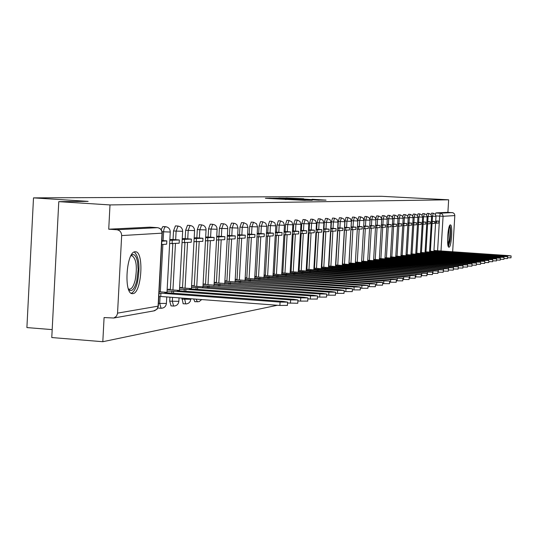 <?xml version="1.0" encoding="UTF-8"?>
<svg xmlns="http://www.w3.org/2000/svg" width="538" height="538" viewBox="0 0 538 538"><rect width="100%" height="100%" fill="white"/><g stroke="black" fill="none" stroke-linecap="round" stroke-linejoin="round"><path stroke-width="0.81" d="M271.065 198.233L265.395 198.314L305.275 200.378L271.065 198.233M193.64 298.96L194.843 301.69M181.965 298.086L183.169 303.728M169.941 297.178L169.726 301.172L171.044 305.846M157.916 307.864L158.441 308.052M135.119 251.777C126.336 251.387 123.532 294.151 132.368 293.647L132.893 293.627C141.622 293.311 144.258 251.596 135.536 251.777L135.119 251.777M450.353 224.897C447.858 224.541 446.385 247.507 448.927 247.191L449.015 247.191C451.51 247.352 452.942 224.669 450.427 224.904L450.353 224.897M303.708 198.751L286.082 198.045L318.684 200.089L326.055 200.123L312.047 199.268L319.922 200.015L313.95 199.746L289.841 198.186L303.708 198.751M117.566 313.123L158.098 306.156L162.019 233.156L121.662 235.577L117.519 313.6L116.443 316.216L113.821 318.012L104.083 317.561L102.812 341.711L51.776 337.548L58.777 201.649L88.131 201.367L33.504 197.876L381.328 196.289L448.645 199.8L110.001 204.931L108.73 229.201L116.759 229.739L157.533 227.675M58.777 201.649L110.001 204.931M279.161 198.213L272.403 198.26L304.528 200.25L312.275 200.291L279.148 198.461M278.738 198.092L286.579 198.159L319.263 200.21L299.733 199.235L312.235 200.203L278.738 198.112M102.812 341.711L277.406 305.261M287.541 303.15L288.005 303.049M52.186 329.619L26.9 327.581L33.504 197.876M448.645 199.8L447.898 212.315L453.124 212.799L454.328 213.781L454.832 215.267L452.653 251.858M121.662 235.577C121.527 232.228 119.893 230.284 116.759 229.739M169.322 289.686L169.349 289.182L167.157 289.505L178.999 290.406L177.305 290.661L293.647 299.31L297.965 299.975L297.776 303.271L287.548 303.015M172.032 239.464L169.853 239.612M181.528 287.864L181.555 287.366L179.598 287.655M184.198 238.596L182.254 238.731M193.283 286.108L193.31 285.624L191.568 285.88M195.913 237.769L194.184 237.89M204.601 284.42L204.628 283.943L203.088 284.172M207.197 236.969L205.664 237.076M215.509 282.8L215.536 282.329L214.191 282.531M218.072 236.202L216.733 236.29M226.034 281.226L226.061 280.769L224.891 280.944M228.563 235.456L227.392 235.536M236.189 279.713L236.216 279.262L235.214 279.41M238.684 234.736L237.682 234.803M246.001 278.247L246.027 277.803L245.173 277.931M248.462 234.043L247.614 234.104M255.476 276.835L255.503 276.397L254.797 276.505M257.904 233.378L257.204 233.425M264.642 275.469L264.669 275.039L264.097 275.126M267.036 232.732L266.471 232.766M273.506 274.151L273.533 273.728L273.089 273.795M275.241 235.489L281.925 235.227L282.08 232.51L275.429 232.134M282.094 272.867L281.791 272.504M290.399 271.629L290.217 271.253M298.456 270.426L298.375 270.042M357.783 220.553L359.687 220.439L360.716 216.868L358.826 216.747L357.797 220.318M349.034 263.001L350.958 229.692M351.126 226.841L351.482 220.681L353.399 220.809L354.448 217.184L352.538 217.063L351.482 220.681M342.511 263.976L344.454 230.203M344.623 227.305L344.986 221.057L346.929 221.179L348.005 217.507L346.069 217.386L344.986 221.057M335.793 264.985L337.763 230.728M337.938 227.782L338.301 221.441L340.272 221.569L341.381 217.843L339.411 217.715L338.301 221.441M328.886 266.014L330.877 231.273M331.052 228.273L331.421 221.838L333.419 221.965L334.555 218.186L332.565 218.058L331.421 221.838M321.771 267.083L323.789 231.831M323.963 228.778L324.34 222.248L326.364 222.376L327.534 218.536L325.51 218.408L324.34 222.248M314.441 268.18L316.485 232.403M316.66 229.296L317.043 222.665L319.095 222.799L320.298 218.905L318.247 218.771L317.043 222.665M306.889 269.309L308.96 233.001M309.142 229.834L309.525 223.102L311.603 223.236L312.84 219.275L310.762 219.148L309.525 223.102M299.108 270.473L301.199 233.613M301.381 230.385L301.771 223.546L303.883 223.68L305.154 219.665L303.042 219.531L301.771 223.546M291.071 271.677L293.19 234.245M293.378 230.957L293.768 224.01L295.913 224.144L297.218 220.062L295.08 219.928L293.768 224.01M282.786 272.921L284.932 234.898M285.12 231.542L285.517 224.481L287.695 224.622L289.034 220.472L286.862 220.331L285.517 224.481M274.225 274.198L276.397 235.57M276.593 232.147L276.996 224.971L279.202 225.119L280.587 220.903L278.381 220.755L276.996 224.971M265.382 275.523L267.581 236.269M267.776 232.779L268.186 225.483L270.432 225.63L271.858 221.34L269.619 221.192L268.186 225.483M256.243 276.888L258.475 236.989M258.67 233.425L259.087 226.007L261.367 226.155L262.833 221.791L260.56 221.643L259.087 226.007M246.794 278.307L249.047 237.735M249.255 234.097L249.672 226.545L251.986 226.7L253.506 222.261L251.192 222.113L249.672 226.545M237.009 279.773L239.296 238.509M239.504 234.79L239.928 227.11L242.282 227.265L243.849 222.745L241.501 222.597L239.928 227.11M226.881 281.287L229.201 239.309M229.41 235.509L229.84 227.688L232.234 227.85L233.848 223.25L231.468 223.095L229.84 227.688M216.39 282.86L218.744 240.13M218.953 236.256L219.39 228.294L221.824 228.455L223.492 223.774L221.064 223.613L219.39 228.294M205.516 284.488L207.897 240.97M208.112 237.029L208.556 228.912L211.03 229.08L212.759 224.312L210.291 224.151L208.556 228.912M194.231 286.182L196.646 241.844M196.861 237.836L197.311 229.565L199.827 229.733L201.615 224.871L199.107 224.709L197.311 229.565M182.51 287.938L184.964 242.746M185.186 238.664L185.644 230.237L188.206 230.405L190.055 225.456L187.5 225.287L185.644 230.237M170.344 289.76L172.833 243.687M173.054 239.531L173.518 230.936L176.121 231.105L178.044 226.054L175.442 225.886L173.518 230.936M308.509 229.787L314.36 230.177L308.469 230.392M432.175 221.293L432.478 216.209L433.231 213.223L431.631 213.122L431.039 214.635M427.764 221.609L428.073 216.464L428.84 213.445L427.219 213.344L426.607 214.931M423.251 221.932L423.561 216.727L424.341 213.673L422.707 213.566L422.068 215.234M418.625 222.261L418.941 216.996L419.734 213.902L418.087 213.801L417.421 215.55M413.89 222.604L414.206 217.271L415.02 214.137L413.352 214.037L412.666 215.873M409.041 222.947L409.357 217.554L410.191 214.38L408.503 214.279L407.784 216.215M404.065 223.304L404.388 217.843L405.242 214.628L403.527 214.521L402.787 216.572M398.967 223.674L399.29 218.139L400.164 214.884L398.436 214.776L397.663 216.942M393.742 224.043L394.072 218.441L394.959 215.146L393.211 215.039L392.404 217.332M388.375 224.433L388.712 218.751L389.62 215.415L387.851 215.308L387.01 217.749M382.874 224.823L383.211 219.074L384.145 215.691L382.35 215.577L381.476 218.186M377.225 225.234L377.562 219.403L378.517 215.973L376.701 215.859L375.793 218.657M371.422 225.651L371.765 219.739L372.747 216.263L370.904 216.148L369.956 219.174M365.463 226.074L365.806 220.082L366.815 216.565L364.946 216.444L363.957 219.766M163.095 240.614L163.754 230.109L164.44 227.749L165.556 226.686L162.906 226.511L161.158 229.612M447.898 212.315L435.921 212.907L435.37 214.353M108.73 229.201L149.914 227.164M274.151 198.3L305.651 200.176L274.151 198.3M288.698 198.522L297.339 199.08L288.698 198.522M287.413 305.409L279.881 305.45L280.076 302.074L287.601 302.121L283.23 301.428L164.715 292.585L166.477 292.316L159.12 291.764M166.457 292.712L166.477 292.316M279.881 305.45L160.727 296.485L158.932 296.768L159.026 293.432M161.656 244.555L166.645 244.171L166.827 240.869L161.837 241.226M166.827 240.869L161.871 240.526M280.076 302.074L160.909 293.163L159.113 293.439M160.909 293.163L160.727 296.485M131.144 255.355L132.846 254.461L134.756 255.146L136.37 257.635L137.52 261.656L138.145 269.619L136.78 280.93C134.655 288.785 132.113 291.825 129.167 290.063L128.595 289.471M128.38 288.879L129.396 289.242C131.709 289.121 133.632 286.115 135.166 280.224C137.446 266.875 136.37 258.697 131.931 255.705L130.842 255.913M131.218 293.264C133.76 292.302 135.852 288.597 137.486 282.161C140.216 266.942 139.154 256.882 134.298 251.986M449.304 226.357C450.541 228.388 450.703 233.136 449.775 240.6L448.04 245.604M447.818 244.393L448.981 240.217L448.927 227.534M448.389 246.66L449.95 241.286C450.925 233.922 450.871 228.616 449.788 225.355M290.433 303.23L290.621 299.922L297.965 299.975M178.979 290.789L178.999 290.406M169.638 243.579L179.174 243.196L179.349 239.961L169.813 240.304M179.349 239.961L171.992 239.457M172.086 243.748L172.261 240.473M290.621 299.922L173.639 291.219L167.069 291.125M173.639 291.219L173.532 293.237M171.83 293.116L171.918 291.482M307.743 301.085L300.567 301.105L300.749 297.857L307.924 297.918L303.661 297.265L189.403 288.819L191.037 288.57L179.598 287.722M191.017 288.933L191.037 288.57M300.567 301.105L297.911 300.903M182.039 242.631L191.219 242.261L191.387 239.087L182.214 239.417M191.387 239.087L184.164 238.596M184.399 242.793L184.574 239.578M300.749 297.857L185.886 289.35L179.517 289.256M185.886 289.35L185.778 291.293M184.144 291.172L184.225 289.605M317.326 299.047L310.312 299.054L310.493 295.873L317.507 295.934L313.298 295.301L191.562 285.987M202.604 287.151L202.624 286.801M310.312 299.054L307.87 298.872M193.976 241.717L202.806 241.36L202.981 238.247L194.144 238.569M202.981 238.247L195.879 237.769M196.249 241.871L196.424 238.724M310.493 295.873L197.668 287.554L191.481 287.46M197.668 287.554L197.56 289.417M195.987 289.303L196.067 287.796M326.546 297.09L319.693 297.084L319.868 293.963L326.727 294.03L322.571 293.412L203.082 284.313M213.768 285.436L213.788 285.1M319.693 297.084L317.447 296.922M205.462 240.836L213.976 240.499L214.144 237.44L205.63 237.749M214.144 237.44L207.164 236.969M207.655 240.99L207.823 237.897M319.868 293.963L203.008 285.732M209.006 285.826L208.912 287.615M207.392 287.507L207.473 286.061M335.43 295.201L328.725 295.187L328.9 292.121L335.604 292.195L331.502 291.596L214.178 282.699M328.725 295.187L326.667 295.032M216.525 239.988L224.736 239.659L224.904 236.659L216.693 236.955M224.904 236.659L218.038 236.195M218.643 240.136L218.811 237.097M328.9 292.121L214.104 284.064M219.941 284.158L219.84 285.88M218.381 285.772L218.455 284.387M343.99 293.378L337.434 293.358L337.602 290.352L344.165 290.426L340.11 289.841L224.877 281.145M337.434 293.358L335.544 293.223M227.197 239.175L235.113 238.859L235.281 235.906L227.359 236.195M235.281 235.906L228.529 235.456M229.242 239.309L229.403 236.33M337.602 290.352L224.803 282.457M230.479 282.551L230.385 284.212M228.973 284.111L229.047 282.766M352.249 291.623L345.826 291.596L345.995 288.637L352.417 288.718L348.416 288.146L235.2 279.639M345.826 291.596L344.105 291.468M237.487 238.388L245.133 238.078L245.294 235.18L237.648 235.456M245.294 235.18L238.65 234.736M239.457 238.522L239.625 235.59M345.995 288.637L235.126 280.91M240.647 280.997L240.553 282.598M239.195 282.504L239.262 281.213M360.218 289.921L353.93 289.895L354.098 286.989L360.386 287.07L356.432 286.512L245.16 278.186M353.93 289.895L352.356 289.78M247.413 237.628L254.804 237.325L254.965 234.481L247.574 234.75M254.965 234.481L248.428 234.043M249.329 237.756L249.484 234.877M354.098 286.989L245.093 279.417M250.459 279.504L250.372 281.044M249.06 280.95L249.128 279.706M367.918 288.287L361.751 288.247L361.919 285.396L368.079 285.476L364.172 284.938L254.783 276.788M361.751 288.247L360.325 288.146M257.009 236.888L264.151 236.606L264.306 233.801L257.164 234.064M264.306 233.801L257.877 233.371M258.859 237.016L259.013 234.185M361.919 285.396L254.716 277.971M259.941 278.059L259.861 279.545M258.59 279.451L258.657 278.254M375.349 286.707L369.31 286.66L369.471 283.856L375.511 283.943L371.65 283.412L264.084 275.429M272.968 276.344L275.786 225.812L270.432 225.63L270.022 232.927M369.31 286.66L368.019 286.566M266.276 236.182L273.19 235.9L273.344 233.149L266.438 233.398M273.344 233.149L267.009 232.725M268.065 236.296L268.227 233.519M369.471 283.856L264.017 276.572M269.108 276.66L269.027 278.092M267.796 278.005L267.863 276.848M382.545 285.174L376.613 285.127L376.775 282.369L382.7 282.457L378.886 281.939L273.075 274.118M376.613 285.127L375.45 285.046M282.08 232.51L275.395 232.759M276.976 235.61L277.131 232.873M376.775 282.369L273.008 275.221M277.978 275.308L277.897 276.693M276.707 276.613L276.767 275.49M389.499 283.694L383.681 283.64L383.843 280.93L389.653 281.018L385.88 280.513L281.771 272.847M383.681 283.64L382.639 283.566M283.916 234.83L290.385 234.568L290.54 231.898L284.071 232.134M290.54 231.898L284.394 231.495M285.597 234.938L285.745 232.248M383.843 280.93L281.71 273.916M286.552 273.997L286.478 275.342M285.328 275.261L285.389 274.178M396.23 282.262L390.527 282.201L390.682 279.538L396.385 279.625L392.653 279.135L290.197 271.616M390.527 282.201L389.586 282.141M292.309 234.185L298.583 233.929L298.731 231.306L292.464 231.535M298.731 231.306L292.679 230.91M293.936 234.292L294.091 231.643M390.682 279.538L290.137 272.645M294.858 272.732L294.784 274.03M293.667 273.95L293.728 272.901M402.747 280.876L397.145 280.816L397.3 278.186L402.901 278.281L399.216 277.796L298.348 270.419M397.145 280.816L396.318 280.755M300.439 233.559L306.519 233.317L306.667 230.735L300.587 230.957M306.667 230.735L300.702 230.338M302.02 233.667L302.168 231.058M397.3 278.186L298.294 271.421M302.907 271.502L302.833 272.759M301.751 272.685L301.811 271.67M409.062 279.531L403.567 279.464L403.715 276.882L409.216 276.976L405.571 276.498L306.256 269.262M403.567 279.464L402.834 279.41M314.36 230.177L314.212 232.719L309.854 233.055L310.002 230.493M308.321 232.954L309.854 233.055M403.715 276.882L306.203 270.231M310.702 270.311L310.634 271.529M309.585 271.455L309.639 270.473M415.188 278.227L409.788 278.159L409.936 275.611L415.336 275.712L411.731 275.248L313.916 268.139M409.788 278.159L409.149 278.112M315.961 232.369L321.677 232.14L321.818 229.632L316.102 229.84M321.818 229.632L316.136 229.262M317.447 232.47L317.588 229.941M409.936 275.611L313.862 269.081M318.261 269.161L318.193 270.338M317.178 270.271L317.232 269.316M421.274 274.481L421.126 276.983L415.82 276.888L415.968 274.38L421.274 274.481L417.71 274.03L321.354 267.05M415.82 276.888L415.269 276.855M323.372 231.804L328.92 231.575L329.061 229.107L323.513 229.309M329.061 229.107L323.546 228.751M324.811 231.898L324.959 229.403M415.968 274.38L321.3 267.964M325.598 268.038L325.53 269.182M324.548 269.114L324.602 268.193M426.883 275.732L421.671 275.664L421.819 273.19L427.031 273.291L423.507 272.847L328.563 265.994M421.671 275.664L421.2 275.631M330.561 231.246L335.947 231.031L336.089 228.596L330.702 228.798M336.089 228.596L330.729 228.253M331.959 231.34L332.101 228.885M421.819 273.19L328.516 266.875M332.713 266.956L332.652 268.065M331.697 267.998L331.744 267.104M432.619 272.134L432.478 274.562L427.354 274.467L427.495 272.033L432.619 272.134L429.136 271.697L335.564 264.965M427.354 274.467L426.964 274.441M337.541 230.715L342.773 230.499L342.908 228.105L337.676 228.294M342.908 228.105L337.709 227.769M338.9 230.802L339.041 228.388M427.495 272.033L335.517 265.826M339.626 265.9L339.565 266.976M338.637 266.909L338.684 266.048M437.912 273.385L432.868 273.311L433.009 270.91L438.053 271.011L434.603 270.587L342.37 263.97M344.32 230.19L349.404 229.988L349.539 227.621L344.454 227.809M349.539 227.621L344.481 227.298M345.645 230.277L345.779 227.897M433.009 270.91L342.323 264.804M346.344 264.878L346.284 265.92M345.376 265.859L345.43 265.019M443.184 272.262L438.228 272.181L438.369 269.82L443.325 269.921L439.916 269.504L348.98 263.001M350.904 229.686L355.847 229.491L355.981 227.157L351.038 227.339M355.981 227.157L351.065 226.841M352.195 229.773L352.329 227.419M438.369 269.82L348.933 263.808M352.867 263.882L352.807 264.898M351.933 264.837L351.98 264.017M448.457 268.859L448.315 271.186L443.433 271.091L443.574 268.758L448.457 268.859L445.081 268.449L355.403 262.053M357.306 229.195L362.114 229L362.249 226.706L357.44 226.881M362.249 226.706L357.467 226.39M358.564 229.275L358.698 226.962M443.574 268.758L355.356 262.84M359.209 262.914L359.149 263.902M358.301 263.842L358.348 263.048M453.44 267.83L453.299 270.123L448.497 270.022L448.638 267.722L453.44 267.83L450.104 267.426L361.65 261.138M363.533 228.717L368.214 228.529L368.342 226.263L363.668 226.431M368.342 226.263L363.695 225.96M364.757 228.798L364.885 226.511M448.638 267.722L361.603 261.898M365.376 261.972L365.322 262.927M364.495 262.874L364.535 262.1M458.154 269.074L453.426 268.993L453.561 266.72L458.289 266.828L454.987 266.431L367.723 260.244M369.586 228.253L374.145 228.065L374.273 225.832L369.72 226M374.273 225.832L369.747 225.536M370.776 228.327L370.911 226.074M453.561 266.72L367.683 260.984M371.381 261.058L371.328 261.986M370.521 261.932L370.561 261.186M458.154 269.094L458.349 265.745L463.01 265.853L459.741 265.463L373.641 259.37M462.875 268.072L458.221 267.985M375.484 227.796L379.915 227.621L380.043 225.415L375.611 225.577M380.043 225.415L375.638 225.126M376.64 227.877L376.775 225.651M458.349 265.745L373.601 260.096M377.219 260.17L377.172 261.071M376.385 261.017L376.425 260.291M462.956 265.806L463.016 264.797L467.603 264.904L464.368 264.521L379.398 258.522M467.468 267.09L462.936 267.009M381.22 227.359L385.538 227.184L385.665 225.005L381.348 225.166M385.665 225.005L381.375 224.729M382.35 227.433L382.478 225.24M463.016 264.797L379.357 259.229M382.908 259.303L382.854 260.177M382.094 260.13L382.135 259.417M467.495 264.844L467.556 263.869L472.075 263.976L468.874 263.6L385.006 257.702M472.075 263.976L471.94 266.155L467.529 266.054M386.809 226.928L391.018 226.76L391.146 224.608L386.936 224.763M391.146 224.608L386.963 224.339M387.911 227.002L388.039 224.837M467.556 263.869L384.966 258.381M388.449 258.455L388.396 259.309M387.656 259.262L387.696 258.57M471.92 263.909L471.981 262.968L476.433 263.075L473.265 262.705L390.467 256.895M476.298 265.207L472.001 265.133M392.249 226.511L396.351 226.343L396.479 224.225L392.377 224.373M396.479 224.225L392.404 223.963M393.325 226.579L393.453 224.44M471.981 262.968L390.427 257.561M393.843 257.635L393.796 258.469M393.07 258.415L393.11 257.742M476.238 263.001L476.291 262.093L480.676 262.201L477.542 261.838L395.793 256.108M480.548 264.306L476.359 264.225M397.555 226.101L401.556 225.94L401.678 223.848L397.683 223.99M401.678 223.848L397.703 223.593M398.604 226.168L398.732 224.057M476.291 262.093L395.753 256.76M399.109 256.828L399.061 257.641M398.349 257.594L398.389 256.935M480.434 262.12L480.488 261.233L484.812 261.34L481.712 260.984L400.985 255.348M484.691 263.425L480.609 263.351M402.727 225.704L406.627 225.55L406.755 223.478L402.854 223.62M406.755 223.478L402.875 223.23M403.749 225.772L403.877 223.687M480.488 261.233L400.945 255.98M404.233 256.048L404.186 256.841M403.5 256.794L403.534 256.155M484.536 261.26L484.59 260.399L488.854 260.506L485.774 260.157L406.042 254.602M488.854 260.506L488.726 262.578L484.745 262.49M407.77 225.314L411.577 225.166L411.698 223.122L407.891 223.257M411.698 223.122L407.918 222.88M408.772 225.382L408.893 223.324M484.59 260.399L406.008 255.214M409.236 255.281L409.189 256.054M408.517 256.007L408.557 255.389M488.531 260.419L488.585 259.585L492.788 259.693L489.741 259.35L410.978 253.869M492.788 259.693L492.66 261.737L488.78 261.65M412.693 224.938L416.405 224.79L416.526 222.772L412.814 222.907M416.526 222.772L412.834 222.537M413.668 224.998L413.789 222.967M488.585 259.585L410.945 254.474M414.119 254.541L414.072 255.294M413.413 255.247L413.453 254.642M492.431 259.598L492.478 258.791L496.628 258.899L493.615 258.563L415.8 253.156M496.507 260.903L492.721 260.836M417.495 224.568L421.12 224.42L421.234 222.429L417.609 222.564M421.234 222.429L417.636 222.201M418.443 224.628L418.564 222.624M492.478 258.791L415.766 253.748M418.88 253.815L418.833 254.548M418.194 254.501L418.228 253.909M496.238 258.798L496.285 258.018L500.374 258.126L497.388 257.789L420.501 252.463M500.374 258.126L500.253 260.116L496.561 260.036M422.175 224.211L425.719 224.064L425.834 222.093L422.296 222.228M425.834 222.093L422.317 221.871M421.429 252.53L423.224 222.281M496.285 258.018L420.467 253.035M423.527 253.102L423.487 253.822M422.861 253.775L422.895 253.203M499.95 258.025L499.997 257.258L504.039 257.366L501.08 257.043L425.094 251.784M503.918 259.329L500.306 259.262M426.755 223.855L430.212 223.721L430.326 221.77L426.869 221.898M430.326 221.77L426.89 221.548M427.663 223.916L427.777 221.952M499.997 257.258L425.06 252.342M428.066 252.409L428.026 253.109M427.414 253.068L427.448 252.504M503.581 257.265L503.629 256.518L507.61 256.626L504.678 256.303L429.573 251.125M507.61 256.626L507.489 258.576L503.965 258.502M431.22 223.512L434.596 223.378L434.711 221.454L431.335 221.575M434.711 221.454L431.355 221.239M432.108 223.573L432.222 221.629M503.629 256.518L429.546 251.67M432.498 251.737L432.458 252.416M431.859 252.376L431.893 251.831M507.126 256.525L507.166 255.799L511.1 255.906L508.195 255.59L433.958 250.479M510.986 257.823L507.542 257.756M435.585 223.176L438.887 223.041L439.001 221.138L435.699 221.259M439.001 221.138L435.719 220.93M436.452 223.236L436.567 221.32M507.166 255.799L433.924 251.011M436.829 251.078L436.789 251.744M436.21 251.703L436.237 251.165M269.444 198.562L269.471 198.159M286.034 199.591L286.061 199.188M197.345 301.879L196.148 299.148M185.718 303.923L184.514 298.274M181.905 299.135L190.842 299.289M173.639 306.048L172.328 301.367L172.543 297.373M169.726 301.172L178.858 301.32M161.084 308.254L159.712 303.493L160.082 296.586M158.495 303.398L166.41 303.432M437.596 250.721L439.66 216.141L440.38 213.189L452.216 212.584M435.982 215.913L443.077 216.289L440.999 251.078M454.832 215.583L443.077 216.289L442.734 214.709L441.315 213.411L435.921 212.907M430.393 251.179L432.041 223.566M431.624 216.155L435.988 216.357L435.255 214.218L433.231 213.223M425.968 251.845L427.629 223.916M427.159 216.411L431.631 216.612L430.891 214.454L428.84 213.445M422.586 216.666L427.165 216.875L426.419 214.689L424.341 213.673M416.789 253.223L418.483 224.628M417.905 216.935L422.599 217.144L421.839 214.931L419.734 213.902M412.034 253.943L413.749 224.992M413.11 217.204L417.918 217.419L417.145 215.18L415.02 214.137M407.165 254.676L408.893 225.368M408.194 217.48L413.117 217.702L412.343 215.435L410.191 214.38M402.168 255.429L403.924 225.758M403.157 217.762L408.207 217.991L407.414 215.698L405.242 214.628M397.051 256.196L398.819 226.155M397.985 218.058L403.164 218.294L402.37 215.967L400.164 214.884M391.805 256.989L393.594 226.559M392.686 218.354L397.999 218.596L397.192 216.242L394.959 215.146M386.418 257.796L388.228 226.975M387.246 218.663L392.7 218.912L391.879 216.525L389.62 215.415M380.897 258.63L382.72 227.399M381.664 218.973L387.259 219.228L386.432 216.814L384.145 215.691M375.221 259.484L377.071 227.843M375.928 219.296L381.677 219.558L380.837 217.117L378.517 215.973M369.398 260.358L371.267 228.294M370.036 219.625L375.941 219.901L375.094 217.419L372.747 216.263M363.419 261.26L365.309 228.751M363.984 219.968L370.057 220.244L369.196 217.735L366.815 216.565M357.266 262.181L359.182 229.228M359.337 226.511L359.687 220.439L364.004 220.6L363.13 218.058L360.716 216.868M350.951 263.136L352.881 229.719M353.042 226.969L353.399 220.809L357.783 220.97L356.896 218.388L354.448 217.184M344.448 264.111L346.405 230.224M346.566 227.433L346.929 221.179L351.388 221.347L350.487 218.731L348.005 217.507M337.763 265.12L339.74 230.735M339.902 227.91L340.272 221.569L344.804 221.737L343.896 219.08L341.381 217.843M330.877 266.155L332.881 231.273M333.049 228.401L333.419 221.965L338.032 222.133L337.104 219.443L334.555 218.186M323.795 267.225L325.82 231.817M325.988 228.906L326.364 222.376L331.058 222.55L330.117 219.813L327.534 218.536M316.492 268.321L318.55 232.382M318.718 229.43L319.095 222.799L323.876 222.974L322.921 220.197L320.298 218.905M308.973 269.457L311.051 232.961M311.22 229.968L311.603 223.236L316.472 223.411L315.503 220.593L312.84 219.275M301.213 270.621L303.318 233.566M303.493 230.526L303.883 223.68L308.839 223.862L307.857 220.997L305.154 219.665M293.217 271.831L295.349 234.185M295.523 231.098L295.913 224.144L300.964 224.326L299.969 221.421L297.218 220.062M284.958 273.075L287.117 234.824M287.292 231.683L287.695 224.622L292.84 224.803L291.831 221.851L289.034 220.472M276.431 274.36L278.617 235.483M278.798 232.295L279.202 225.119L284.454 225.301L283.425 222.302L280.587 220.903M267.621 275.685L269.841 236.162M258.522 277.057L260.769 236.868M260.95 233.579L261.367 226.155L266.828 226.337L265.765 223.243L262.833 221.791M249.101 278.476L251.381 237.594M251.569 234.252L251.986 226.7L257.567 226.881L256.485 223.734L253.506 222.261M239.363 279.942L241.67 238.347M241.858 234.951L242.282 227.265L247.984 227.453L246.881 224.245L243.849 222.745M229.269 281.461L231.609 239.128M231.804 235.671L232.234 227.85L238.058 228.038L236.935 224.776L235.314 223.6L233.848 223.25M218.818 283.035L221.192 239.935M221.387 236.424L221.824 228.455L227.776 228.643L227.608 227.117L226.632 225.321L224.985 224.131L223.492 223.774M207.984 284.669L210.385 240.775M210.587 237.197L211.03 229.08L217.117 229.269L216.78 227.224L215.953 225.893L214.743 224.904L212.759 224.312M196.74 286.364L199.181 241.643M199.376 238.004L199.827 229.733L206.061 229.921L205.886 228.341L204.877 226.485L203.64 225.476L201.615 224.871M185.065 288.126L187.54 242.551M187.742 238.838L188.206 230.405L194.581 230.6L194.406 228.986L193.377 227.097L192.12 226.074L190.055 225.456M172.94 289.955L175.455 243.485M175.657 239.706L176.121 231.105L182.658 231.306L182.476 229.659L181.427 227.729L180.143 226.686L178.044 226.054M160.337 291.852L162.886 244.46M162.167 231.744L170.257 232.039C170.142 228.98 168.569 227.191 165.556 226.686M170.264 231.999L166.982 292.753M182.658 231.266L179.43 290.823M194.581 230.567L191.4 288.96M206.061 229.894L202.927 287.178M227.776 228.616L224.729 283.802M238.058 228.011L235.059 282.201M266.835 226.316L263.95 277.729M292.84 224.783L290.09 273.439M149.779 227.157L157.385 227.661C160.344 228.173 161.891 230.008 162.019 233.156L162.274 233.089M113.821 318.012L154.554 310.769L157.197 309.034L158.347 306.082L156.746 309.404L153.626 310.93M157.466 227.668C160.546 228.186 162.146 230.002 162.268 233.129L158.354 306.001M285.369 199.551L285.389 199.194M194.729 301.697L199.094 301.657L201.696 299.565M183.054 303.735L186.699 303.889L188.737 303.076L190.217 301.462L190.869 298.751M170.923 305.853L173.518 306.055C176.578 305.974 178.36 304.421 178.858 301.394L179.046 297.864M158.313 308.059L160.956 308.261C164.077 308.18 165.892 306.593 166.403 303.506L166.76 296.942M217.117 229.269L214.03 285.456M247.984 227.453L245.025 280.661M257.567 226.881L254.649 279.168M275.786 225.812L274.743 222.766L271.858 221.34M284.454 225.301L281.663 274.73M300.964 224.326L298.254 272.188M308.839 223.862L306.156 270.97M316.472 223.411L313.822 269.8M323.876 222.974L321.26 268.657M331.058 222.55L328.476 267.554M338.032 222.133L335.483 266.478M344.804 221.737L342.282 265.436M351.388 221.347L348.893 264.42M357.783 220.97L355.322 263.438M364.004 220.6L361.57 262.483M370.057 220.244L367.649 261.549M375.941 219.901L373.567 260.648M381.677 219.558L379.324 259.767M387.259 219.228L384.932 258.906M392.7 218.912L390.4 258.065M397.999 218.596L395.726 257.251M403.164 218.294L400.918 256.458M408.207 217.991L405.982 255.684M413.117 217.702L410.918 254.931M417.918 217.419L415.74 254.192M422.599 217.144L420.44 253.472M427.165 216.875L425.033 252.773M431.631 216.612L429.519 252.087M435.988 216.357L433.897 251.414M149.867 227.157L157.432 227.661M287.601 302.121L287.406 305.483M130.969 255.671L131.837 254.83M128.488 289.175L129.167 290.063M307.924 297.918L307.743 301.152M317.507 295.934L317.326 299.108M326.727 294.03L326.546 297.144M335.604 292.195L335.43 295.248M344.165 290.426L343.99 293.425M352.417 288.718L352.249 291.663M360.386 287.07L360.218 289.969M368.079 285.476L367.911 288.328M375.511 283.943L375.349 286.741M382.7 282.457L382.538 285.207M389.653 281.018L389.492 283.728M396.385 279.625L396.224 282.289M402.901 278.281L402.747 280.903M409.216 276.976L409.062 279.558M415.336 275.712L415.188 278.254M427.031 273.291L426.883 275.759M438.053 271.011L437.912 273.405M443.325 269.921L443.184 272.282M463.01 265.853L462.875 268.085M467.603 264.904L467.468 267.104M476.433 263.075L476.298 265.221M480.676 262.201L480.548 264.319M484.812 261.34L484.691 263.438M496.628 258.899L496.507 260.917M504.039 257.366L503.918 259.336M511.1 255.906L510.979 257.83"/></g></svg>
